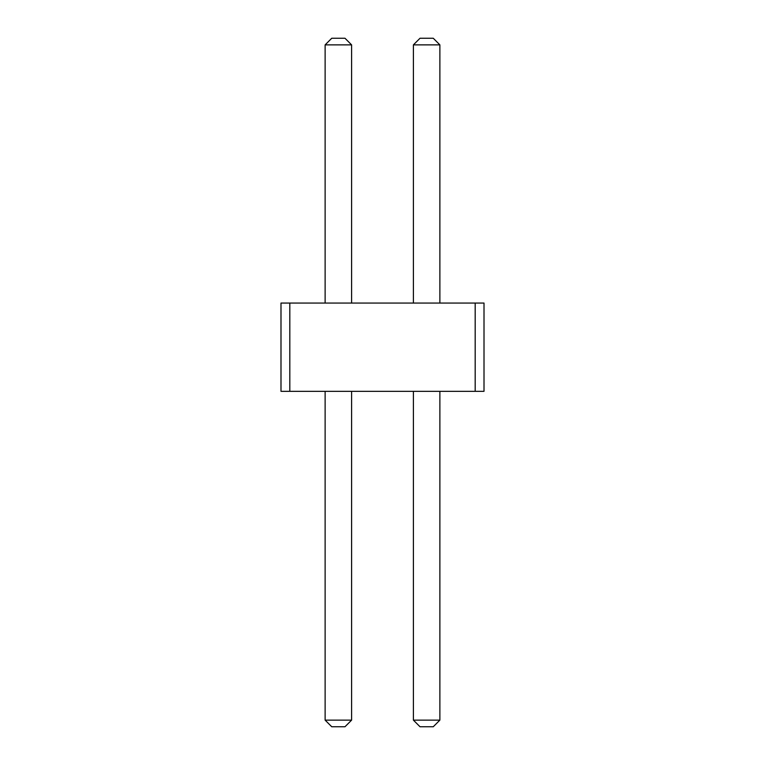 <?xml version="1.0" encoding="UTF-8"?>
<svg xmlns="http://www.w3.org/2000/svg" width="765" height="765" viewBox="0 0 765 765"><rect width="100%" height="100%" fill="white"/><g stroke="black" fill="none" stroke-linecap="round" stroke-linejoin="round"><path stroke-width="0.57" stroke-dasharray="3.83 2.87" d="M475.18 303.055L280.994 303.055L289.82 303.055L280.994 303.055L289.82 303.055L280.994 303.055L289.82 303.055L280.994 303.055L289.82 303.055L280.994 303.055L280.994 391.326L484.006 391.326L475.18 391.326L484.006 391.326L475.18 391.326L484.006 391.326L475.18 391.326L484.006 391.326L475.18 391.326L484.006 391.326L484.006 303.055L475.18 303.055L484.006 303.055L475.18 303.055L484.006 303.055L475.18 303.055L484.006 303.055L475.18 303.055L484.006 303.055L484.006 391.326L484.006 303.055L484.006 391.326L484.006 303.055L484.006 391.326L484.006 303.055L484.006 391.326L484.006 303.055L475.18 303.055L475.18 391.326M439.875 303.055L413.396 303.055L439.875 303.055L413.396 303.055L439.875 303.055L413.396 303.055L439.875 303.055L413.396 303.055L439.875 303.055L413.396 303.055L439.875 303.055L439.875 44.867L439.875 303.055L439.875 44.867L439.875 303.055L439.875 44.867L439.875 303.055L439.875 44.867L439.875 303.055L439.875 44.867L433.258 38.25L420.014 38.25L433.258 38.25L439.875 44.867L433.258 38.25L420.014 38.25L433.258 38.25L439.875 44.867L433.258 38.25L420.014 38.25L433.258 38.25L439.875 44.867L433.258 38.25L420.014 38.25L433.258 38.25L439.875 44.867L433.258 38.25L420.014 38.25L413.396 44.867L439.875 44.867L413.396 44.867L413.396 303.055L413.396 44.867L413.396 303.055L413.396 44.867L439.875 44.867L413.396 44.867L413.396 303.055L413.396 44.867L439.875 44.867L413.396 44.867L413.396 303.055L413.396 44.867L439.875 44.867L413.396 44.867L413.396 303.055M351.604 303.055L325.125 303.055L351.604 303.055L325.125 303.055L351.604 303.055L325.125 303.055L351.604 303.055L325.125 303.055L351.604 303.055L325.125 303.055L351.604 303.055L351.604 44.867L351.604 303.055L351.604 44.867L351.604 303.055L351.604 44.867L351.604 303.055L351.604 44.867L351.604 303.055L351.604 44.867L344.986 38.25L331.742 38.25L344.986 38.25L351.604 44.867L344.986 38.25L331.742 38.25L344.986 38.25L351.604 44.867L344.986 38.25L331.742 38.25L344.986 38.25L351.604 44.867L344.986 38.25L331.742 38.25L344.986 38.25L351.604 44.867L344.986 38.25L331.742 38.25L325.125 44.867L351.604 44.867L325.125 44.867L325.125 303.055L325.125 44.867L325.125 303.055L325.125 44.867L351.604 44.867L325.125 44.867L351.604 44.867L325.125 44.867L325.125 303.055L325.125 44.867L351.604 44.867L325.125 44.867L325.125 303.055L325.125 44.867L351.604 44.867M413.396 391.326L439.875 391.326L413.396 391.326L413.396 720.133L439.875 720.133L433.258 726.75L420.014 726.75L433.258 726.75L439.875 720.133L433.258 726.75L420.014 726.75L433.258 726.75L439.875 720.133L433.258 726.75L420.014 726.75L433.258 726.75L439.875 720.133L433.258 726.75L420.014 726.75L433.258 726.75L439.875 720.133L433.258 726.75L420.014 726.75L413.396 720.133L439.875 720.133L439.875 391.326L413.396 391.326L413.396 720.133L439.875 720.133L439.875 391.326L413.396 391.326L413.396 720.133L439.875 720.133L439.875 391.326L413.396 391.326L413.396 720.133L439.875 720.133L439.875 391.326L413.396 391.326L413.396 720.133L439.875 720.133L439.875 391.326L413.396 391.326L413.396 720.133L439.875 720.133L439.875 391.326L413.396 391.326L413.396 720.133L439.875 720.133L439.875 391.326L413.396 391.326L413.396 720.133L439.875 720.133L439.875 391.326L413.396 391.326L413.396 720.133L420.014 726.75L413.396 720.133M325.125 391.326L351.604 391.326L325.125 391.326L325.125 720.133L351.604 720.133L344.986 726.75L331.742 726.75L344.986 726.75L351.604 720.133L344.986 726.75L331.742 726.75L344.986 726.75L351.604 720.133L344.986 726.75L331.742 726.75L344.986 726.75L351.604 720.133L344.986 726.75L331.742 726.75L344.986 726.75L351.604 720.133L344.986 726.75L331.742 726.75L325.125 720.133L351.604 720.133L351.604 391.326L325.125 391.326L325.125 720.133L351.604 720.133L351.604 391.326L325.125 391.326L325.125 720.133L351.604 720.133L351.604 391.326L325.125 391.326L325.125 720.133L351.604 720.133L351.604 391.326L325.125 391.326L325.125 720.133L351.604 720.133L351.604 391.326L325.125 391.326L325.125 720.133L351.604 720.133L351.604 391.326L325.125 391.326L325.125 720.133L351.604 720.133L351.604 391.326L325.125 391.326L325.125 720.133L351.604 720.133L351.604 391.326L325.125 391.326L325.125 720.133L331.742 726.75L325.125 720.133M289.82 303.055L289.82 391.326M280.994 303.055L280.994 391.326L280.994 303.055M325.125 44.867L331.742 38.25L325.125 44.867L331.742 38.25L325.125 44.867L331.742 38.25L325.125 44.867L331.742 38.25L325.125 44.867L325.125 303.055M413.396 44.867L420.014 38.25L413.396 44.867L420.014 38.25L413.396 44.867L420.014 38.25L413.396 44.867L420.014 38.25L413.396 44.867L439.875 44.867M351.604 391.326L351.604 720.133M439.875 391.326L439.875 720.133"/><path stroke-width="1.15" d="M289.82 303.055L289.82 391.326L280.994 391.326L280.994 303.055L475.18 303.055L475.18 391.326L289.82 391.326M475.18 391.326L484.006 391.326L484.006 303.055L475.18 303.055M413.396 303.055L413.396 44.867L439.875 44.867L439.875 303.055M325.125 303.055L325.125 44.867L351.604 44.867L351.604 303.055M439.875 391.326L439.875 720.133L433.258 726.75L420.014 726.75L413.396 720.133L439.875 720.133M413.396 391.326L413.396 720.133M351.604 391.326L351.604 720.133L344.986 726.75L331.742 726.75L325.125 720.133L351.604 720.133M325.125 391.326L325.125 720.133M439.875 44.867L433.258 38.25L420.014 38.25L413.396 44.867M351.604 44.867L344.986 38.25L331.742 38.25L325.125 44.867"/></g></svg>
